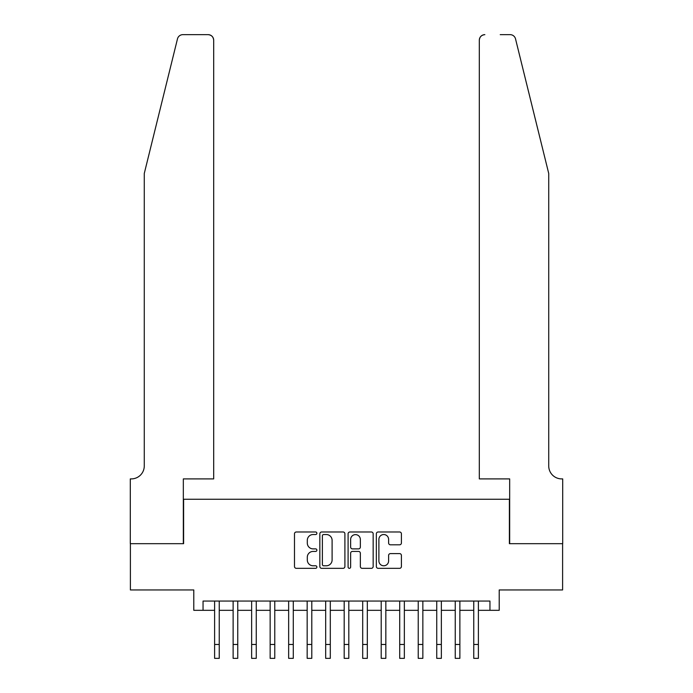 <?xml version="1.0" encoding="UTF-8"?>
<svg xmlns="http://www.w3.org/2000/svg" width="693" height="693" viewBox="0 0 693 693"><rect width="100%" height="100%" fill="white"/><g stroke="black" fill="none" stroke-linecap="round" stroke-linejoin="round"><path stroke-width="1.04" d="M316.883 533.264A1.273 1.273 0 0 0 315.61 531.99L296.309 531.99A1.819 1.819 0 0 0 294.49 533.809L294.49 566.51A1.819 1.819 0 0 0 296.309 568.329L315.61 568.329A1.273 1.273 0 0 0 316.883 567.056A1.273 1.273 0 0 0 315.61 565.783L313.115 565.783A5.813 5.813 0 0 1 307.302 559.97L307.302 557.241A5.813 5.813 0 0 1 313.115 551.429L315.61 551.429A1.273 1.273 0 0 0 316.883 550.155A1.273 1.273 0 0 0 315.61 548.882L313.115 548.882A5.813 5.813 0 0 1 307.302 543.069L307.302 540.349A5.813 5.813 0 0 1 313.115 534.537L315.61 534.537A1.273 1.273 0 0 0 316.883 533.264M399.601 544.802A1.819 1.819 0 0 0 401.412 542.983L401.412 533.809A1.819 1.819 0 0 0 399.601 531.99L378.161 531.99A1.819 1.819 0 0 0 376.342 533.809L376.342 566.51A1.819 1.819 0 0 0 378.161 568.329L399.601 568.329A1.819 1.819 0 0 0 401.412 566.51L401.412 555.431A1.819 1.819 0 0 0 399.601 553.612L390.428 553.612A1.819 1.819 0 0 0 388.608 555.431L388.608 560.923A4.86 4.86 0 0 1 383.749 565.783A4.86 4.86 0 0 1 378.889 560.923L378.889 539.397A4.86 4.86 0 0 1 383.749 534.537A4.86 4.86 0 0 1 388.608 539.397L388.608 542.983A1.819 1.819 0 0 0 390.428 544.802L399.601 544.802M203.049 610.316L203.049 601.065L489.951 601.065L489.951 610.316L499.211 610.316L499.211 589.951L562.603 589.951L562.603 543.676L509.39 543.676L509.39 499.255L183.61 499.255L183.61 543.676L130.397 543.676L130.397 589.951L193.789 589.951L193.789 610.316L214.613 610.316M344.906 533.809A1.819 1.819 0 0 0 343.096 531.99L321.656 531.99A1.819 1.819 0 0 0 319.837 533.809L319.837 566.51A1.819 1.819 0 0 0 321.656 568.329L343.096 568.329A1.819 1.819 0 0 0 344.906 566.51L344.906 533.809M349.904 531.99L371.344 531.99A1.819 1.819 0 0 1 373.163 533.809L373.163 566.51A1.819 1.819 0 0 1 371.344 568.329L362.17 568.329A1.819 1.819 0 0 1 360.351 566.51L360.351 553.248A1.819 1.819 0 0 0 358.541 551.429L352.451 551.429A1.819 1.819 0 0 0 350.632 553.248L350.632 567.056A1.273 1.273 0 0 1 349.359 568.329A1.273 1.273 0 0 1 348.094 567.056L348.094 533.809A1.819 1.819 0 0 1 349.904 531.99M219.239 610.316L233.125 610.316M237.751 610.316L251.637 610.316M256.263 610.316L270.149 610.316M274.774 610.316L288.652 610.316M293.286 610.316L307.164 610.316M311.789 610.316L325.675 610.316M330.301 610.316L344.187 610.316M348.813 610.316L362.699 610.316M367.325 610.316L381.211 610.316M385.836 610.316L399.714 610.316M404.348 610.316L418.226 610.316M422.851 610.316L436.737 610.316M441.363 610.316L455.249 610.316M459.875 610.316L473.761 610.316M478.387 610.316L489.951 610.316M323.648 534.537A1.273 1.273 0 0 0 322.384 535.802L322.384 564.509A1.273 1.273 0 0 0 323.648 565.783L326.29 565.783A5.813 5.813 0 0 0 332.103 559.97L332.103 540.349A5.813 5.813 0 0 0 326.29 534.537L323.648 534.537M360.351 539.483A4.86 4.86 0 0 0 355.492 534.624A4.86 4.86 0 0 0 350.632 539.483L350.632 547.072A1.819 1.819 0 0 0 352.451 548.882L358.541 548.882A1.819 1.819 0 0 0 360.351 547.072L360.351 539.483M214.613 644.464L219.239 644.464L219.239 658.35L214.613 658.35L214.613 601.065M219.239 644.464L219.239 601.065M177.477 38.877C178.889 35.828 178.889 35.828 177.477 38.877L144.274 173.475L144.274 465.939A12.959 12.959 0 0 1 131.323 478.898L130.301 478.898L130.301 543.676L183.333 543.676L183.333 478.898L213.687 478.898L213.687 40.203A5.553 5.553 0 0 0 208.134 34.65L182.874 34.65A5.553 5.553 0 0 0 177.477 38.877M192.775 34.65L208.134 34.65C211.486 35.005 213.34 36.85 213.687 40.203L213.687 478.898M144.274 465.939A12.959 12.959 0 0 1 131.323 478.898M538.539 132.207L515.523 38.877C514.111 35.828 514.111 35.828 515.523 38.877C514.111 35.828 514.111 35.828 515.523 38.877L548.726 173.475L548.726 465.939A12.959 12.959 0 0 0 561.676 478.898L562.699 478.898L562.699 543.676L509.667 543.676L509.667 478.898L479.313 478.898L479.313 40.203L479.313 478.898M500.225 34.65L510.126 34.65A5.553 5.553 0 0 1 515.523 38.877M484.866 34.65A5.553 5.553 0 0 0 479.313 40.203C479.66 36.85 481.514 35.005 484.866 34.65M548.726 465.939A12.959 12.959 0 0 0 561.676 478.898M233.125 644.464L237.751 644.464L237.751 658.35L233.125 658.35L233.125 601.065M237.751 644.464L237.751 601.065M251.637 644.464L256.263 644.464L256.263 658.35L251.637 658.35L251.637 601.065M256.263 644.464L256.263 601.065M270.149 644.464L274.774 644.464L274.774 658.35L270.149 658.35L270.149 601.065M274.774 644.464L274.774 601.065M288.652 644.464L293.286 644.464L293.286 658.35L288.652 658.35L288.652 601.065M293.286 644.464L293.286 601.065M307.164 644.464L311.789 644.464L311.789 658.35L307.164 658.35L307.164 601.065M311.789 644.464L311.789 601.065M325.675 644.464L330.301 644.464L330.301 658.35L325.675 658.35L325.675 601.065M330.301 644.464L330.301 601.065M344.187 644.464L348.813 644.464L348.813 658.35L344.187 658.35L344.187 601.065M348.813 644.464L348.813 601.065M362.699 644.464L367.325 644.464L367.325 658.35L362.699 658.35L362.699 601.065M367.325 644.464L367.325 601.065M381.211 644.464L385.836 644.464L385.836 658.35L381.211 658.35L381.211 601.065M385.836 644.464L385.836 601.065M399.714 644.464L404.348 644.464L404.348 658.35L399.714 658.35L399.714 601.065M404.348 644.464L404.348 601.065M418.226 644.464L422.851 644.464L422.851 658.35L418.226 658.35L418.226 601.065M422.851 644.464L422.851 601.065M436.737 644.464L441.363 644.464L441.363 658.35L436.737 658.35L436.737 601.065M441.363 644.464L441.363 601.065M455.249 644.464L459.875 644.464L459.875 658.35L455.249 658.35L455.249 601.065M459.875 644.464L459.875 601.065M473.761 644.464L478.387 644.464L478.387 658.35L473.761 658.35L473.761 601.065M478.387 644.464L478.387 601.065"/></g></svg>
